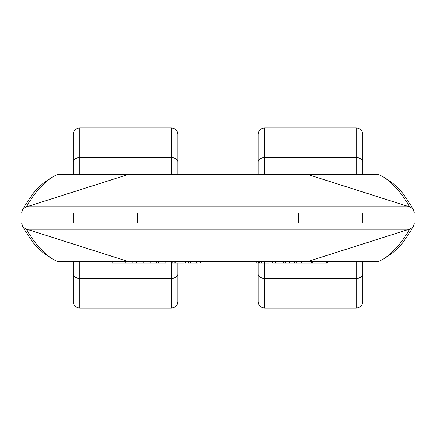 <?xml version="1.0" encoding="UTF-8"?>
<svg xmlns="http://www.w3.org/2000/svg" width="436" height="436" viewBox="0 0 436 436"><rect width="100%" height="100%" fill="white"/><g stroke="black" fill="none" stroke-linecap="round" stroke-linejoin="round"><path stroke-width="0.65" d="M73.264 222.943L73.264 213.057M73.264 175.109L73.264 134.375L73.264 175.109M362.736 222.943L362.736 213.057M362.736 175.109L362.736 134.375L362.736 175.109M307.058 261.42L377.293 261.42A6.431 6.355 -90 0 0 379.511 261.017L218 261.12L218 229.074L26.28 229.074L126.99 261.12L218 261.12L218 261.42L307.058 261.42L309.01 261.12L409.72 229.074C409.382 229.363 397.087 252.973 379.511 261.017A6.431 5.243 -114.6 0 0 379.969 260.837C391.168 255.022 399.474 247.942 404.881 239.604C410.238 231.745 413.094 227.194 413.453 225.952L414.195 223.167M218 261.42L58.707 261.42A6.431 6.355 -90 0 1 56.489 261.017L98.749 260.941L128.942 261.42M132.789 263.028L136.223 263.028L136.223 261.42L132.789 261.42L132.789 263.028L131.149 263.028L131.149 261.42M79.695 261.42L79.695 308.061C75.788 307.68 73.646 305.532 73.264 301.625L73.264 261.42M177.795 263.028L177.795 301.625C177.414 305.532 175.272 307.68 171.364 308.061L171.364 261.42M177.795 174.58L177.795 134.375L177.795 174.58M218 222.943L218 229.074L409.72 229.074C412.5 227.974 413.998 225.93 414.2 222.943L21.8 222.943C22.002 225.93 23.5 227.974 26.28 229.074C26.618 229.363 38.913 252.973 56.489 261.017A6.431 5.243 -65.4 0 1 56.031 260.837A6.431 6.431 0 0 0 58.707 261.42M356.305 261.42L356.305 308.061C360.212 307.68 362.354 305.532 362.736 301.625L362.736 261.42M258.205 174.58L258.205 134.375L258.205 174.58M258.205 263.028L258.205 301.625C258.586 305.532 260.728 307.68 264.636 308.061L264.636 263.028M128.942 174.58L58.707 174.58A6.431 6.355 90 0 0 56.489 174.983L218 174.88L218 206.926L26.28 206.926L126.99 174.88L128.942 174.58L377.293 174.58A6.431 6.355 90 0 1 379.511 174.983L218 174.88L218 174.58M218 213.057L218 206.926L409.72 206.926C412.5 208.026 413.998 210.07 414.2 213.057L21.8 213.057C22.002 210.07 23.5 208.026 26.28 206.926C26.618 206.637 38.913 183.027 56.489 174.983A6.431 5.243 65.4 0 0 56.031 175.163C44.832 180.978 36.526 188.058 31.12 196.396C25.762 204.255 22.906 208.806 22.547 210.048L21.805 212.833M414.2 213.057L413.459 210.059C413.208 208.997 410.369 204.468 404.935 196.473C399.561 188.134 391.239 181.027 379.969 175.163A6.431 5.243 114.6 0 0 379.511 174.983C397.087 183.027 409.382 206.637 409.72 206.926L309.01 174.88L307.058 174.58M172.253 261.42L172.253 263.028L171.571 263.028L171.571 261.42M172.253 263.028L174.155 263.028L174.155 261.42M174.155 263.028L175.806 263.028L175.806 261.42M175.806 263.028L182.085 263.028L182.085 261.42M182.085 263.028L184.188 263.028M301.434 261.42L301.434 263.028L311.457 263.028L311.457 261.42L311.457 263.028L312.187 263.028L312.187 261.42M312.187 263.028L314.078 263.028L314.078 261.42M314.078 263.028L315.146 263.028L315.146 261.42M315.146 263.028L326.635 263.028L326.635 261.42M326.635 263.028L327.24 263.028L327.24 261.42M301.717 263.028L301.717 261.42M303.118 263.028L303.118 261.42M304.982 263.028L304.982 261.42M131.149 263.028L126.941 263.028L126.941 261.42M126.941 263.028L125.775 263.028L125.775 261.42M125.775 263.028L112.265 263.028L112.265 261.42M272.734 261.42L272.734 263.028L284.13 263.028L284.13 261.42M275.399 263.028L275.399 261.42M283.351 263.028L283.351 261.42M148.921 261.42L148.921 263.028L143.139 263.028L143.139 261.42M148.921 263.028L150.736 263.028L150.736 261.42M150.736 263.028L156.301 263.028L156.301 261.42M156.301 263.028L158.524 263.028L158.524 261.42M158.524 263.028L163.947 263.028L163.947 261.42M163.947 263.028L165.773 263.028L165.773 261.42M136.223 263.028L143.101 263.028L143.101 261.42M258.575 261.42L258.575 263.028L256.739 263.028L256.739 261.42M258.575 263.028L259.3 263.028L259.3 261.42M259.3 263.028L260.014 263.028L260.014 261.42M260.014 263.028L261.556 263.028L261.556 261.42M261.556 263.028L264.238 263.028L264.238 261.42M268.947 263.028L268.947 261.42L268.952 263.028L264.238 263.028M284.13 263.028L285.711 263.028L285.711 261.42M285.711 263.028L289.411 263.028L289.411 261.42M289.411 263.028L291.03 263.028L291.03 261.42M291.03 263.028L294.709 263.028L294.709 261.42M294.709 263.028L296.3 263.028L296.3 261.42M296.3 263.028L301.129 263.028L301.129 261.42M190.347 261.42L190.347 263.028L188.205 263.028L188.205 261.42M190.347 263.028L190.848 263.028L190.848 261.42M190.848 263.028L196.712 263.028L196.712 261.42M196.712 263.028L198.276 263.028M372.894 222.943L372.894 213.057M63.106 222.943L63.106 213.057M73.264 274.07A6.431 4.311 0 0 0 79.695 278.381L171.364 278.381A6.431 4.311 -0 0 0 177.795 274.07M171.364 127.939L79.695 127.939L79.695 157.619L171.364 157.619L171.364 127.939C175.272 128.32 177.414 130.468 177.795 134.375M171.364 174.58L171.364 157.619A6.431 4.311 0 0 1 177.795 161.93M73.264 161.93A6.431 4.311 0 0 1 79.695 157.619L79.695 174.58M362.736 274.07A6.431 4.311 180 0 1 356.305 278.381L264.636 278.381A6.431 4.311 180 0 1 258.205 274.07M264.636 127.939L356.305 127.939L356.305 157.619L264.636 157.619L264.636 127.939C260.728 128.32 258.586 130.468 258.205 134.375M264.636 174.58L264.636 157.619A6.431 4.311 180 0 0 258.205 161.93M362.736 161.93A6.431 4.311 180 0 0 356.305 157.619L356.305 174.58M141.024 263.028L141.024 261.42M298.409 222.943L298.409 213.057M137.591 222.943L137.591 213.057M79.695 308.061L171.364 308.061M21.8 222.943L22.541 225.941C22.792 227.003 25.631 231.532 31.065 239.528C36.439 247.866 44.761 254.973 56.031 260.837M79.695 127.939C75.788 128.32 73.646 130.468 73.264 134.375M356.305 308.061L264.636 308.061M377.293 261.42A6.431 6.431 0 0 0 379.969 260.837M356.305 127.939C360.212 128.32 362.354 130.468 362.736 134.375M58.707 174.58A6.431 6.431 0 0 0 56.031 175.163M379.969 175.163A6.431 6.431 0 0 0 377.293 174.58M185.464 261.42L185.464 263.028M200.702 261.42L200.702 263.028"/></g></svg>
